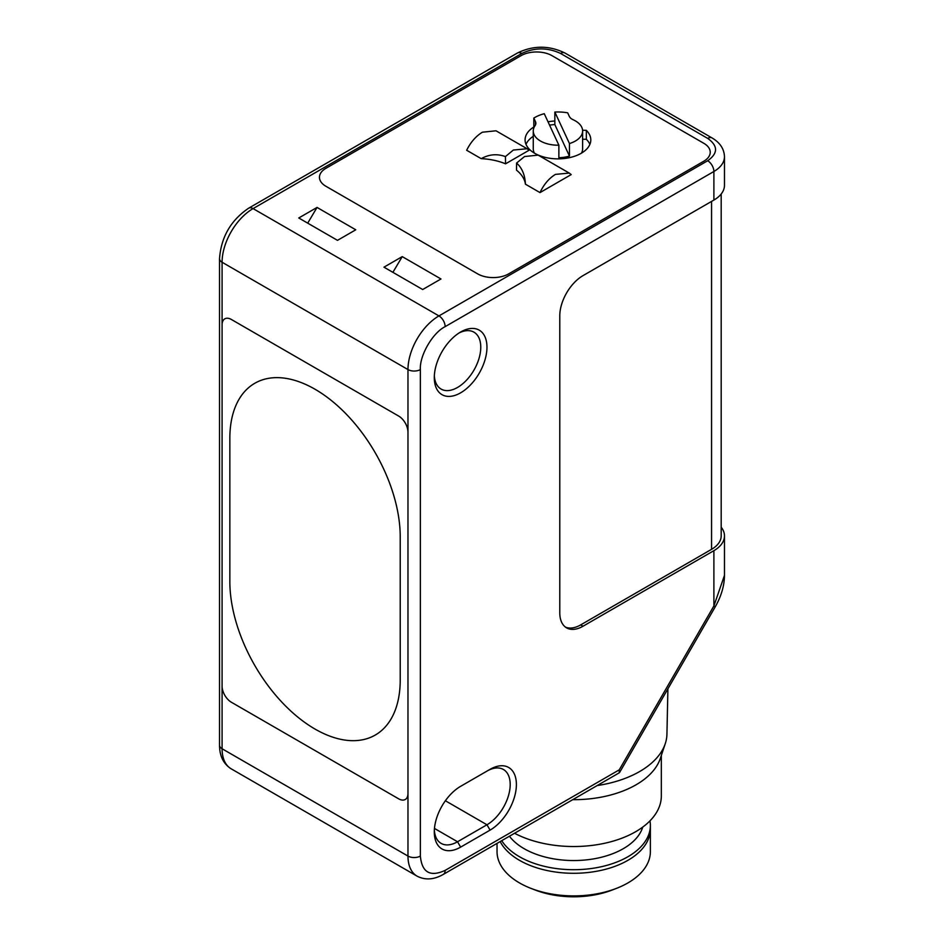 <?xml version="1.0" encoding="UTF-8"?>
<svg xmlns="http://www.w3.org/2000/svg" width="944" height="944" viewBox="0 0 944 944"><rect width="100%" height="100%" fill="white"/><g stroke="black" fill="none" stroke-linecap="round" stroke-linejoin="round"><path stroke-width="1.42" d="M222.088 686.146L222.088 324.854A13.145 7.587 60 0 1 224.814 318.836A13.145 7.587 60 0 1 231.386 319.485L398.675 416.068A13.145 7.587 60 0 1 407.973 432.175L407.973 793.467A13.145 7.587 60 0 1 405.247 799.485A13.145 7.587 60 0 1 398.675 798.836L231.386 702.253A13.145 7.587 60 0 1 222.088 686.146L222.088 324.854A13.145 7.587 60 0 1 224.814 318.836A13.145 7.587 60 0 1 231.386 319.485L398.675 416.068A13.145 7.587 -120 0 1 407.973 432.175L407.973 793.467A13.145 7.587 60 0 1 405.247 799.485A13.145 7.587 60 0 1 398.675 798.836L231.386 702.253A13.145 7.587 60 0 1 222.088 686.146L222.088 748.757A8.767 5.062 180 0 1 219.527 745.17L219.527 258.68C221.097 237.133 230.82 220.294 248.685 208.164L517.43 53.006A8.767 5.062 60 0 1 521.82 53.442C534.729 47.412 547.638 47.412 560.535 53.442A8.767 5.062 -60 0 1 564.925 53.006L712.071 137.966A8.767 5.062 120 0 0 707.693 138.39C718.136 145.848 718.136 153.306 707.693 160.751A8.767 5.062 60 0 1 713.888 171.489L713.888 200.069A36.143 20.862 0 0 0 724.473 185.307L724.473 156.728A36.143 20.862 180 0 1 713.888 171.489L445.143 326.648C432.671 332.748 419.407 355.699 420.363 369.564A8.767 5.062 180 0 1 407.973 369.564L407.973 432.175M400.221 536.806A120.478 69.561 -120 0 0 347.628 415.561A120.478 69.561 -120 0 0 254.786 383.276A120.478 69.561 -120 0 0 229.84 438.429L229.84 581.516A120.478 69.561 -120 0 0 282.433 702.761A120.478 69.561 -120 0 0 375.275 735.046A120.478 69.561 -120 0 0 400.221 679.892L400.221 536.806L400.221 679.892A120.478 69.561 60 0 1 375.275 735.046A120.478 69.561 60 0 1 282.433 702.761A120.478 69.561 60 0 1 229.84 581.516L229.84 438.429A120.478 69.561 60 0 1 254.786 383.276A120.478 69.561 60 0 1 347.628 415.549A120.478 69.561 60 0 1 400.221 536.794M582.613 130.956A24.674 14.243 180 0 1 569.456 143.547L554.848 112.065A32.863 18.974 180 0 1 567.674 112.832L569.326 116.407A10.95 6.325 180 0 0 573.15 119.746A24.674 14.243 180 0 1 582.613 130.956L582.613 148.845A24.674 14.243 180 0 1 581.457 153.152M534.422 153.152A24.674 14.243 180 0 1 533.266 148.845L533.266 130.956A24.674 14.243 180 0 1 535.059 125.635A10.95 6.325 0 0 0 535.85 123.275A10.95 6.325 0 0 0 535.472 121.634L533.82 118.071A32.863 18.974 180 0 1 544.263 113.705L558.872 145.187L558.872 157.707A24.674 14.243 180 0 0 569.456 156.067L569.456 143.547M558.872 145.187A24.674 14.243 180 0 1 533.266 130.956M554.848 112.065L554.848 124.584L569.456 156.067M533.82 127.971L533.82 118.071M549.561 125.127A32.863 18.974 180 0 1 554.848 124.584M539.992 192.6L571.203 174.581L569.256 173.082L555.461 174.38C549.019 178.31 543.862 184.375 539.992 192.6L525.43 184.186A48.191 27.824 -0 0 0 516.498 170.144L516.592 163.052C522.032 167.879 524.982 174.935 525.43 184.186M569.256 173.082L538.139 155.123L524.545 156.539L516.592 163.052M481.228 158.663C489.11 154.273 497.181 153.589 505.429 156.598L513.324 150.049L527.106 148.751L529.065 150.249L505.547 163.819A48.191 27.824 -0 0 0 481.228 158.663L466.655 150.261C470.702 142.143 475.953 136.125 482.396 132.207L495.989 130.791L527.106 148.751M533.266 136.314A32.863 18.974 -0 0 0 526.009 144.373M589.87 144.373A32.863 18.974 -0 0 0 586.33 139.287L582.613 139.216M325.869 168.351A21.901 12.65 -0 0 0 319.461 177.295A21.901 12.65 -0 0 0 325.869 186.239L477.676 273.878A21.901 12.65 0 0 0 508.651 273.878A21.901 12.65 180 0 1 477.676 273.878L325.869 186.239A21.901 12.65 0 0 1 319.461 177.295A21.901 12.65 0 0 1 325.869 168.351L521.041 55.672A21.901 12.65 180 0 1 552.016 55.672A21.901 12.65 0 0 0 521.041 55.672L325.869 168.351M508.651 273.878L703.823 161.2A21.901 12.65 0 0 0 710.23 152.255A21.901 12.65 180 0 1 703.823 161.2L508.651 273.878M703.823 143.311A21.901 12.65 180 0 1 710.23 152.255A21.901 12.65 0 0 0 703.823 143.311L552.016 55.672L703.823 143.311M582.578 130.272L586.33 130.343L586.33 139.287M586.33 130.343A32.863 18.974 180 0 1 590.802 139.901A32.863 18.974 180 0 1 557.939 158.863A32.863 18.974 180 0 1 525.076 139.901A32.863 18.974 180 0 1 533.82 127.015M548.027 121.811A32.863 18.974 180 0 1 554.848 121.009M505.429 156.598L505.547 163.819M434.346 375.747A32.863 18.974 120 0 0 441.108 389.081A32.863 18.974 120 0 0 457.533 387.453A32.863 18.974 120 0 0 480.767 347.215A32.863 18.974 120 0 0 473.959 332.17A32.863 18.974 120 0 0 459.032 332.984M460.637 392.822A37.241 21.5 -60 0 1 434.299 377.612A37.241 21.5 -60 0 1 460.637 332.005L460.637 332.005A37.241 21.5 -60 0 1 486.962 347.215A37.241 21.5 -60 0 1 460.637 392.822M597.151 785.573A93.244 53.832 0 0 0 665.26 743.671A93.244 53.832 0 0 0 666.936 734.137L667.904 688.813M572.713 799.686A88.229 50.941 0 0 0 660.34 758.41L665.26 743.671M514.563 833.269A87.627 50.587 0 0 0 609.022 842.237A87.627 50.587 0 0 0 661.331 795.945L661.331 755.436M509.43 836.219A70.104 40.474 0 0 0 524.144 848.691A70.104 40.474 0 0 0 594.791 858.674A70.104 40.474 0 0 0 642.746 827.097M501.724 840.679A76.665 44.262 0 0 0 519.495 856.739A76.665 44.262 0 0 0 603.051 866.332A76.665 44.262 0 0 0 650.381 825.445A76.665 44.262 0 0 0 649.968 820.855M497.04 843.381L497.04 851.63A76.665 44.262 0 0 0 519.495 882.923A76.665 44.262 0 0 0 530.87 888.339A76.665 44.262 0 0 0 616.538 888.339A76.665 44.262 0 0 0 650.369 851.63L650.381 829.033A76.665 44.262 0 0 0 650.381 829.021A76.665 44.262 0 0 1 603.039 869.92A76.665 44.262 0 0 1 519.495 860.326A76.665 44.262 0 0 1 500.178 841.564M530.87 888.339L535.154 890.003A68.995 39.837 0 0 0 612.255 890.003L616.538 888.339M402.238 256.615L383.96 267.176L422.688 289.525L440.966 278.976L402.238 256.615L392.893 272.332M337.492 240.342L355.77 229.793L317.042 207.432L298.764 217.981L337.492 240.342M307.697 223.15L317.042 207.432M724.473 575.392C724.367 585.669 721.31 596.124 715.281 606.756L713.888 605.954L724.473 575.392L724.473 535.909A36.143 20.862 0 0 0 721.192 527.212M721.192 194.004L721.192 535.909A32.863 18.974 180 0 1 711.564 549.325L580.69 624.893L583.014 626.226A32.863 18.974 -60 0 1 566.577 627.854A32.863 18.974 -60 0 1 559.78 612.809L559.78 315.874A32.863 18.974 -60 0 1 583.014 275.624L713.888 200.069M565.456 627.111A32.863 18.974 120 0 0 580.69 624.893M445.367 800.748L486.962 824.773A32.863 18.974 120 0 0 508.427 795.816A32.863 18.974 120 0 0 503.4 769.478A32.863 18.974 120 0 0 486.962 771.106L490.066 769.325A37.241 21.5 -60 0 1 516.392 784.523A37.241 21.5 -60 0 1 490.066 830.13L460.637 847.122A37.241 21.5 -60 0 1 434.299 831.924A37.241 21.5 -60 0 1 460.637 786.317L486.962 771.106M490.066 830.13L486.962 824.773L457.533 841.753L460.637 847.122M434.346 830.047A32.863 18.974 120 0 0 441.108 843.381A32.863 18.974 120 0 0 457.533 841.753L434.464 828.443M619.264 769.844L619.264 772.806L443.326 874.392A8.767 5.062 -120 0 0 445.143 870.38L619.264 769.844L713.888 605.954L713.888 550.671A36.143 20.862 0 0 0 724.473 535.909M713.888 550.671L583.014 626.226M420.363 369.564L420.363 856.066C421.909 872.457 430.169 877.236 445.143 870.38M535.472 124.915L535.472 121.634M560.535 53.442L707.693 138.39M707.693 160.751L438.948 315.91L253.075 208.6A8.767 5.062 -120 0 0 248.685 208.164M222.088 324.854L222.088 262.255A43.813 25.299 120 0 1 253.075 208.6L521.82 53.442M445.143 326.648A8.767 5.062 -120 0 0 438.948 315.91A43.813 25.299 120 0 0 407.973 369.564L222.088 262.255A8.767 5.062 180 0 1 219.527 258.68M407.973 793.467L407.973 856.066L222.088 748.757A43.813 25.299 120 0 0 231.162 768.805C223.445 763.873 219.563 755.991 219.527 745.17M711.564 549.325L711.564 201.402M420.363 856.066A8.767 5.062 180 0 1 407.973 856.066A43.813 25.299 120 0 0 417.036 876.126L231.162 768.805M650.381 825.445L650.381 829.021M712.071 137.966C720.048 142.674 724.178 148.928 724.473 156.728M517.43 53.006C533.266 45.312 549.089 45.312 564.925 53.006M715.281 606.756L619.606 772.463M417.036 876.126C425.178 880.339 433.945 879.761 443.326 874.392"/></g></svg>
